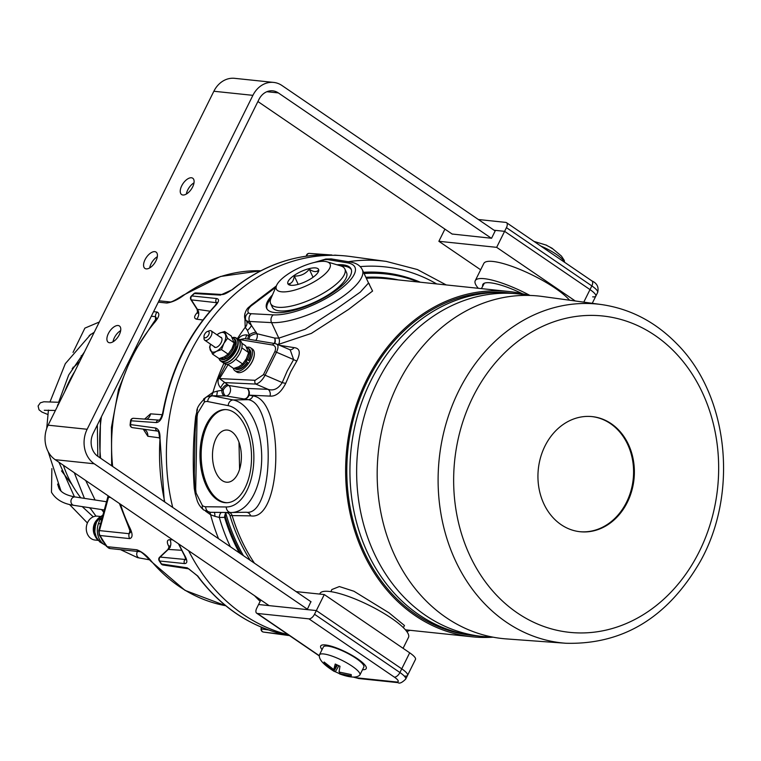 <?xml version="1.0" encoding="UTF-8"?>
<svg xmlns="http://www.w3.org/2000/svg" width="761" height="761" viewBox="0 0 761 761"><rect width="100%" height="100%" fill="white"/><g stroke="black" fill="none" stroke-linecap="round" stroke-linejoin="round"><path stroke-width="1.14" d="M203.625 398.992L212.928 392.343L217.332 391.116A5.65 0.637 93.4 0 1 216.485 395.787L212.671 395.863L233.17 399.953A56.466 31.239 88.9 0 1 261.698 458.893A56.466 31.239 88.9 0 1 231.515 512.524L246.117 512.239C274.074 516.557 276.243 403.796 248.267 399.668L226.055 395.948L211.254 395.73L206.431 396.995A5.65 4.528 62.2 0 0 204.357 402.084L197.622 413.271L197.07 416.885A5.65 0.809 -175.6 0 1 196.148 416.362L195.111 432.277L194.321 473.095L194.749 489.409L195.254 493.937L197.289 500.947C198.564 504.438 200.695 507.454 203.691 509.965L210.321 512.315A5.65 4.699 90.6 0 0 210.436 512.315L230.792 512.524M275.748 287.363L250.807 306.141C247.896 309.175 247.163 311.439 248.619 312.923A15.524 5.061 -25 0 0 251.301 313.713L273.266 314.873A50.816 16.561 -25 0 0 336.99 291.644A50.816 16.561 -25 0 0 347.444 262.84L328.324 259.691A5.65 4.823 99.4 0 1 331.501 258.959L325.784 259.044A5.65 3.577 81.3 0 0 324.376 259.796L316.234 262.05M248.619 312.923A5.65 5.27 129.1 0 0 245.946 320.381L251.434 325.385L256.952 333.718A5.65 4.233 -76.3 0 1 256.486 339.282A5.65 4.233 -76.3 0 1 255.744 340.414M241.085 554.084A178.264 148.157 -84 0 1 225.446 516.995L225.094 514.522L225.665 512.648L226.255 512.638A5.65 3.12 88.9 0 1 226.445 512.476M227.216 502.707A46.583 25.769 88.9 0 1 226.046 502.631A46.583 25.769 88.9 0 1 201.151 455.554A46.583 25.769 88.9 0 1 225.475 409.58M224.866 502.66A46.583 25.769 88.9 0 1 199.972 455.049A46.583 25.769 88.9 0 1 224.885 409.58A46.583 25.769 88.9 0 1 226.645 409.656A46.583 25.769 88.9 0 1 251.539 457.266A46.583 25.769 88.9 0 1 226.626 502.736A46.583 25.769 88.9 0 1 224.866 502.66M351.335 269.622A46.583 15.182 -25 0 0 343.487 266.036A46.583 15.182 -25 0 0 340.7 265.884M270.964 298.436A46.583 15.182 -25 0 0 266.997 308.995M272.505 294.868A46.583 15.182 -25 0 0 266.673 308.405A46.583 15.182 -25 0 0 274.835 312.581A46.583 15.182 -25 0 0 325.48 297.19A46.583 15.182 -25 0 0 351.087 268.994A46.583 15.182 -25 0 0 342.926 264.828A46.583 15.182 -25 0 0 336.971 264.771M217.332 391.116L223.211 390.012A5.65 3.12 88.9 0 0 226.055 395.948A5.65 4.157 99.1 0 0 230.279 391.734A5.65 4.157 99.1 0 0 228.804 385.504L247.182 388.433A5.65 4.661 -87.5 0 1 249.085 395.149A5.65 4.728 101.7 0 1 244.443 398.878A5.65 4.157 99.1 0 0 248.657 394.664A5.65 4.157 99.1 0 0 247.182 388.433L268.1 389.347C273.57 391.04 278.279 388.785 282.217 382.574A5.65 1.408 -159.6 0 0 285.775 383.24C281.142 392.305 275.882 396.595 269.984 396.101L249.085 395.149L252.918 395.929C284.956 399.439 282.597 521.542 250.626 515.853L232.162 515.597A5.65 1.408 -16.7 0 0 230.003 515.711A4.889 4.062 96 0 0 228.281 513.256A4.889 4.062 96 0 0 226.255 512.638M279.668 345.342L294.05 347.625C299.901 348.215 300.823 352.666 296.828 360.971L290.692 371.853L285.775 383.24M403.34 627.635L404.481 625.523L389.042 612.843L353.922 591.24L339.349 586.55L331.844 589.537L330.883 591.668M493.052 637.176A173.632 144.305 -84 0 1 472.191 636.805A173.632 144.305 -84 0 1 415.097 615.573A173.632 144.305 -84 0 1 353.713 413.328A173.632 144.305 -84 0 1 508.367 291.444A173.632 144.305 -84 0 1 528.857 295.411M368.762 283.425L372.586 291.044L348.557 309.432L311.373 333.394L277.898 344.581M288.2 634.703A191.981 159.553 -84 0 1 243.187 614.403A191.981 159.553 -84 0 1 188.604 550.707M172.718 507.435A191.981 159.553 -84 0 1 350.45 256.514L386.274 261.413A190.84 158.611 -84 0 0 348.281 261.727M225.446 516.995A5.65 1.408 -16.7 0 0 224.6 517.356L219.33 517.461L214.935 516.348L210.588 514.721L205.451 511.078M195.101 493.052L194.264 488.552C192.571 464.714 193.037 440.676 195.653 416.438L197.489 409.475M256.267 332.243A5.65 1.836 -25 0 0 249.18 334.821L247.458 330.436L245.204 327.316L244.766 313.884M257.465 300.272L276.376 285.917M254.44 563.188A173.632 144.305 96 0 1 232.162 515.597A5.65 4.766 90.6 0 0 230.06 512.752A5.65 4.766 90.6 0 0 229.651 512.514M250.331 560.391A174.383 144.932 -84 0 1 230.003 515.711M227.434 430.07A26.112 14.449 -91.1 0 0 226.445 430.022A26.112 14.449 -91.1 0 0 212.481 455.516A26.112 14.449 -91.1 0 0 226.436 482.198A26.112 14.449 -91.1 0 0 227.425 482.246A26.112 14.449 -91.1 0 0 241.389 456.752A26.112 14.449 -91.1 0 0 227.434 430.07M238.992 442.255L239.591 469.261M365.87 277.299A174.383 144.932 -84 0 1 398.412 279.924M363.996 273.285A178.264 148.157 -84 0 1 383.972 273.751L385.485 273.912A178.264 148.157 -84 0 1 418.398 282.017M228.072 364.681L219.549 378.578L227.653 384.657A5.65 2.816 -53.5 0 0 222.06 389.166L220.585 387.758C217.988 384.714 217.399 381.404 218.826 377.837L225.855 364.215M237.689 339.825C239.753 336.372 242.797 334.735 246.821 334.897L248.676 335.544A5.65 2.911 -57.9 0 0 247.953 339.14M238.602 339.615A5.65 2.987 -167.2 0 0 238.964 339.482L272.628 345.009A2.825 2.369 -80.7 0 1 275.092 343.591L244.604 338.588L238.887 339.806M269.984 396.101A5.65 4.661 -87.5 0 0 268.1 389.347L255.877 384.086A2.825 2.321 -87.2 0 1 255.106 380.3L219.549 378.578A5.65 0.618 -142 0 0 218.826 377.837M275.092 343.591L276.633 344.039M220.585 387.758A5.65 1.056 -59.8 0 1 224.466 382.574L255.877 384.086C259.244 383.202 262.317 380.243 265.104 375.221L282.217 382.574L287.306 370.816L293.632 359.582L290.217 349.87L276.681 344.058M296.828 360.971A5.65 1.141 -147.7 0 1 293.632 359.582L276.509 352.229C278.707 347.235 278.478 344.457 275.843 343.877M246.821 334.897A5.65 1.113 -62.2 0 0 245.727 338.769M294.05 347.625A5.65 4.747 -80.9 0 1 289.922 349.746M249.113 339.33A5.65 2.911 122.1 0 1 249.874 336.295L249.18 334.821A185.199 153.912 96 0 0 248.676 335.544L249.874 336.295A5.65 1.836 -25 0 1 256.952 333.718L274.645 338.046L278.811 338.15L305.142 329.285L335.468 309.651L360.286 292.119L368.533 282.997L362.303 269.66A56.466 18.397 155 0 1 332.509 303.116A56.466 18.397 155 0 1 271.563 322.616L249.598 321.465A21.175 6.897 155 0 1 248.961 321.408A21.175 6.897 155 0 1 245.946 320.381L244.975 318.907C243.625 315.587 245.955 309.061 249.018 307.044L251.815 304.581A5.65 3.025 52.4 0 1 253.004 304.21M197.07 416.885L195.691 489.275L196.1 492.985L202.378 505.542A5.65 4.319 127 0 0 203.691 509.965M239.373 552.905A179.273 148.994 -84 0 1 224.6 517.356A5.65 3.12 88.9 0 1 225.094 514.522M230.374 546.779A185.199 153.912 96 0 1 219.33 517.461A5.65 3.12 88.9 0 1 221.394 512.429M214.935 516.348A5.65 0.656 89.5 0 0 214.402 512.362M218.531 538.693A190.84 158.611 -84 0 1 210.588 514.721A5.65 4.109 116.7 0 0 209.598 512.286M224.628 395.977A5.65 3.12 88.9 0 1 221.774 390.041A185.199 153.912 96 0 1 222.06 389.166L223.211 390.012A5.65 2.816 126.5 0 1 228.804 385.504L227.653 384.657M210.864 395.749A5.65 4.271 72.2 0 0 212.928 392.343A190.84 158.611 -84 0 1 223.943 363.273M246.583 320.952A5.65 4.966 -54.6 0 1 245.204 327.316A190.84 158.611 -84 0 0 237.337 338.75M251.301 313.713A5.65 4.556 93 0 0 249.598 321.465L251.434 325.385A5.65 1.541 -45.6 0 1 247.458 330.436M255.002 302.678L276.053 286.659L251.815 304.581M274.74 343.534A5.65 4.585 -88.6 0 0 274.645 338.046A5.65 4.233 -76.3 0 1 274.255 343.458M195.691 489.275L194.749 489.409M243.406 555.663A178.264 148.157 -84 0 1 225.665 512.648M364.11 273.532A178.264 148.157 -84 0 1 385.485 273.912M113.028 341.794A9.883 5.013 124.3 0 1 114.397 337.684A9.883 5.013 124.3 0 1 120.666 330.597M119.296 334.716A9.883 5.013 -55.7 0 0 119.401 325.974A9.883 5.013 -55.7 0 0 108.366 333.565A9.883 5.013 -55.7 0 0 108.262 342.298A9.883 5.013 -55.7 0 0 119.296 334.716M149.698 267.92A9.883 5.013 124.3 0 1 151.068 263.801A9.883 5.013 124.3 0 1 157.337 256.723M155.967 260.833A9.883 5.013 -55.7 0 0 156.072 252.1A9.883 5.013 -55.7 0 0 145.037 259.691A9.883 5.013 -55.7 0 0 144.932 268.424A9.883 5.013 -55.7 0 0 155.967 260.833M186.369 194.045A9.883 5.013 124.3 0 1 187.739 189.927A9.883 5.013 124.3 0 1 194.007 182.84M192.638 186.959A9.883 5.013 -55.7 0 0 192.742 178.226A9.883 5.013 -55.7 0 0 181.708 185.817A9.883 5.013 -55.7 0 0 181.603 194.55A9.883 5.013 -55.7 0 0 192.638 186.959M307.406 609.219L94.221 463.772A25.408 21.118 -84 0 1 87.144 429.271L252.899 95.344A25.408 21.118 -84 0 1 273.637 82.416A25.408 21.118 -84 0 1 281.989 85.517L495.173 230.973M269.08 605.613L55.182 459.682A25.408 21.118 -84 0 1 48.105 425.18L213.86 91.253A25.408 21.118 -84 0 1 234.597 78.326L273.637 82.416M491.321 238.231L278.326 92.909A16.942 14.079 96 0 0 272.752 90.835A16.942 14.079 96 0 0 258.93 99.463L93.175 433.38A16.942 14.079 96 0 0 97.893 456.381L311.078 601.827M452.281 234.141L257.903 101.527M478.393 219.52L505.761 222.393A5.65 2.863 -55.7 0 1 506.493 222.65L591.896 280.914C597.071 283.263 598.983 287.116 597.642 292.462A16.942 3.853 -153.6 0 0 591.839 285.908L590.003 289.599A16.942 3.853 26.4 0 1 595.806 296.153A16.942 3.853 26.4 0 1 592.686 296.847M494.089 230.231L504.6 231.334L590.003 289.599A16.942 3.853 26.4 0 1 595.806 296.153L592.258 303.297M591.896 280.914A5.65 2.863 -55.7 0 1 591.839 285.908L506.436 227.644L504.6 231.334L590.003 289.599L583.773 302.146M506.436 227.644A5.65 2.863 -55.7 0 0 506.493 222.65M522.474 293.775A40.932 9.303 -153.6 0 0 490.36 282.807A40.932 9.303 -153.6 0 0 482.826 284.481A40.932 9.303 -153.6 0 0 482.674 286.269M529.97 295.439A49.408 11.234 -153.6 0 0 484.329 278.688A49.408 11.234 -153.6 0 0 475.235 280.714A49.408 11.234 -153.6 0 0 478.317 288.295M569.532 300.195A49.408 11.234 -153.6 0 0 534.45 276.091A49.408 11.234 -153.6 0 0 492.881 261.451A49.408 11.234 -153.6 0 0 483.796 263.477L475.235 280.714M480.657 269.794L438.878 241.294L496.657 247.344L575.268 300.976M452.101 234.017L491.558 238.26L495.468 230.374L504.6 231.334L496.657 247.344M444.919 229.118L438.878 241.294M319.687 594.075L319.991 593.456A49.408 11.234 26.4 0 1 329.075 591.43A49.408 11.234 26.4 0 1 381.033 611.692A49.408 11.234 26.4 0 1 408.495 637.395L403.083 648.315M404.433 676.082A16.942 3.853 -153.6 0 0 407.554 675.388L415.496 659.378A16.942 3.853 -153.6 0 0 409.694 652.824L324.291 594.56L296.086 591.611M353.684 677.071A11.291 2.568 -153.6 0 0 357.099 677.87L396.139 681.951A11.291 2.568 -153.6 0 0 394.35 677.128L308.947 618.864A5.65 2.863 -55.7 0 0 314.512 614.26L399.915 672.524A16.942 3.853 26.4 0 1 405.718 679.078L407.554 675.388A16.942 3.853 -153.6 0 0 401.751 668.833L316.348 610.569L307.216 609.609L310.888 601.704M268.005 604.881L267.71 605.471L258.569 604.519L260.823 599.982M407.554 675.388A16.942 3.853 -153.6 0 0 401.751 668.833L316.348 610.569L324.291 594.56M362.521 669.699A25.408 5.774 -153.6 0 0 366.222 668.586A25.408 5.774 -153.6 0 0 352.096 655.364A25.408 5.774 -153.6 0 0 325.375 644.947A25.408 5.774 -153.6 0 0 320.704 645.994A25.408 5.774 -153.6 0 0 322.055 649.618M308.947 618.864L257.418 613.461L319.192 655.611M314.512 614.26L316.348 610.569L258.569 604.519L256.733 608.21A5.65 2.863 -55.7 0 0 256.676 613.204A5.65 2.863 -55.7 0 0 257.418 613.461M545.827 244.956L551.953 248.172M552.619 248.79L550.764 247.706M564.348 262.117A22.583 5.137 -153.6 0 0 550.488 250.759A22.583 5.137 -153.6 0 0 540.757 246.031M319.439 654.879A22.583 5.137 26.4 0 1 319.487 654.802A22.583 5.137 26.4 0 1 339.596 659.188A22.583 5.137 26.4 0 1 360.029 674.36A22.583 5.137 26.4 0 1 359.943 674.883A22.583 5.137 26.4 0 1 359.905 674.969M340.215 672.305L339.71 673.628L351.259 675.939L351.24 674.598L339.691 672.163L339.054 671.687L339.996 666.246L335.23 664.039L333.851 669.271L336.676 664.781L333.242 670.622L334.326 671.478C323.339 664.638 318.393 659.074 319.487 654.802M339.71 673.628L339.073 673.514L339.71 673.628M340.1 673.894L339.073 673.514M337.427 665.133L333.879 671.097L339.083 673.475L339.606 672.134L339.073 673.504M319.458 654.85L323.358 647.002A22.583 5.137 26.4 0 1 344.685 651.873A22.583 5.137 26.4 0 1 363.948 666.484A22.583 5.137 26.4 0 1 363.815 667.083L359.924 674.931M333.213 669.157L324.081 662.003L324.1 663.345L333.242 670.622M324.1 663.345L324.614 662.479M335.335 671.687L338.864 665.78M327.04 646.032A23.715 5.394 26.4 0 1 326.127 645.043M363.701 663.697A23.715 5.394 26.4 0 1 362.36 663.573M329.209 645.651L328.895 646.27M329.646 645.756L329.342 646.355M204.405 337.57A3.7 1.874 -55.7 0 0 207.981 335.896A3.7 1.874 -55.7 0 0 208.79 331.644A3.7 1.874 -55.7 0 0 207.363 331.52A3.7 1.874 -55.7 0 0 203.996 336.457A3.7 1.874 -55.7 0 0 204.405 337.57M207.363 331.52L209.189 330.826A5.669 2.882 124.3 0 1 211.197 330.883A5.669 2.882 124.3 0 1 211.368 331.016A5.669 2.882 124.3 0 1 210.255 337.37A5.669 2.882 124.3 0 1 204.804 340.253A5.669 2.882 124.3 0 1 204.633 340.119A5.669 2.882 124.3 0 1 204.015 338.398L203.996 336.457M245.118 360.828L246.126 361.408A12.138 6.164 124.3 0 1 234.683 368.391A12.138 6.164 124.3 0 1 234.445 368.276L235.32 368.904A12.138 6.164 -55.7 0 0 235.891 369.209A12.138 6.164 -55.7 0 0 247.335 362.226L246.126 361.408M246.088 359.268L248.695 360.552L246.288 358.907M248.695 360.552L248.495 360.305A12.138 6.164 -55.7 0 0 249.009 348.842L247.801 348.024A12.138 6.164 124.3 0 1 247.296 359.487M238.241 339.368A13.907 7.058 124.3 0 1 238.345 339.435A13.907 7.058 124.3 0 1 239.705 341.09A13.907 7.058 124.3 0 1 235.12 356.548A13.907 7.058 124.3 0 1 222.669 362.407A13.907 7.058 124.3 0 1 222.573 362.341M238.345 339.435L240.153 340.671A13.907 7.058 124.3 0 1 241.513 342.326A13.907 7.058 124.3 0 1 236.928 357.784A13.907 7.058 124.3 0 1 224.485 363.644L222.669 362.407M241.817 347.815L248.628 352.638L245.641 345.827L241.836 343.23M227.482 364.272L233.637 368.476L238.849 366.707L242.626 363.967L246.345 358.792L248.628 352.638M236.252 358.593L235.301 359.63M242.626 363.967L236.024 359.458M210.559 344.181A11.291 5.736 -55.7 0 0 210.34 350.174A11.291 5.736 -55.7 0 0 212.623 352.086A11.291 5.736 -55.7 0 0 216.305 351.373A11.291 5.736 -55.7 0 0 223.82 343.487A11.291 5.736 -55.7 0 0 225.361 334.402A11.291 5.736 -55.7 0 0 219.396 333.204L224.609 331.463L231.211 335.962L234.15 342.821L231.848 348.966L228.119 354.141L224.343 356.852L219.13 358.593A13.622 6.916 -55.7 0 0 229.232 358.555A13.622 6.916 -55.7 0 0 237.832 343.553A13.622 6.916 -55.7 0 0 232.324 337.665M233.332 338.15A12.138 6.164 124.3 0 1 234.626 345.114A12.138 6.164 124.3 0 1 224.704 358.012L225.903 358.831L226.692 358.536L225.903 358.831A12.138 6.164 -55.7 0 0 235.834 345.932A12.138 6.164 -55.7 0 0 234.54 338.978L232.238 337.637A13.907 7.058 124.3 0 1 236.338 338.065A13.907 7.058 124.3 0 1 238.231 343.572A13.907 7.058 124.3 0 1 231.182 357.337A13.907 7.058 124.3 0 1 220.661 361.037A13.907 7.058 124.3 0 1 218.987 358.498M236.338 338.065L238.145 339.301A13.907 7.058 124.3 0 1 240.038 344.809A13.907 7.058 124.3 0 1 232.99 358.564A13.907 7.058 124.3 0 1 222.469 362.274L220.661 361.037M224.609 331.463L227.549 338.322L223.82 343.487L221.518 349.632L216.305 351.373L212.528 354.093L209.579 347.235L210.521 344.153M220.329 337.104A5.926 3.006 124.3 0 1 220.595 337.142A5.926 3.006 124.3 0 1 221.194 337.389A5.926 3.006 124.3 0 1 220.671 343.458A5.926 3.006 124.3 0 1 215.106 347.435A5.926 3.006 124.3 0 1 214.507 347.187A5.926 3.006 124.3 0 1 213.927 346.483M216.904 334.773L219.396 333.204A11.291 5.736 -55.7 0 0 216.952 334.802M234.15 342.821L227.549 338.322M228.119 354.141L221.518 349.632M219.13 358.593L212.528 354.093M222.764 357.461L223.192 358.583A12.138 6.164 124.3 0 1 219.958 358.393M224.828 359.496L220.852 359.03A12.138 6.164 -55.7 0 0 224.39 359.401L225.18 359.106L224.39 359.401L223.192 358.583M225.342 358.45L225.18 359.106M224.704 358.012L224.276 356.89M254.345 353.722A13.622 6.916 124.3 0 1 254.345 353.855A13.622 6.916 124.3 0 1 252.31 361.446A13.622 6.916 124.3 0 1 241.931 372.043A13.622 6.916 124.3 0 1 241.808 372.091M233.246 368.21A13.907 7.058 -55.7 0 0 234.93 370.769L236.738 372.005A13.907 7.058 -55.7 0 0 241.675 372.148A13.907 7.058 -55.7 0 0 252.262 361.323A13.907 7.058 -55.7 0 0 254.345 353.58A13.907 7.058 -55.7 0 0 252.414 349.033L250.607 347.796A13.907 7.058 -55.7 0 0 246.602 347.358M246.041 361.351A7.62 3.872 -55.7 0 0 246.945 359.801M234.93 370.769A13.907 7.058 -55.7 0 0 250.455 360.096A13.907 7.058 -55.7 0 0 250.607 347.796M480.438 293.955A172.214 143.125 96 0 0 349.946 468.072A172.214 143.125 96 0 0 475.463 635.73A172.214 143.125 -84 0 1 357.128 524.481A172.214 143.125 -84 0 1 511.344 293.175A172.214 143.125 96 0 0 480.438 293.955M518.051 293.879L508.215 292.842A172.214 143.125 96 0 0 477.318 293.622A172.214 143.125 96 0 0 346.826 467.749A172.214 143.125 96 0 0 472.334 635.406L482.17 636.434A172.214 143.125 -84 0 1 363.834 525.185A172.214 143.125 -84 0 1 518.051 293.879A172.214 143.125 -84 0 1 528.277 295.401M178.968 544.134A191.734 159.344 96 0 0 185.094 556.205C187.577 561.019 187.396 563.473 184.562 563.578L159.648 561.009A2.825 1.075 147.9 0 1 159.182 560.762A2.825 2.825 0 0 1 159.639 557.204A2.825 1.132 46.8 0 1 160.143 557.071L185.969 559.544M331.777 254.954A2.825 1.57 -87.3 0 0 331.758 254.954L331.777 254.954A191.734 159.344 96 0 0 232.571 289.56L220.386 295.106L194.378 293.537A190.745 158.526 96 0 0 191.82 295.943A2.825 2.388 95.9 0 0 191.353 299.882A2.825 1.084 147.4 0 1 190.887 299.644A2.825 2.825 0 0 1 191.315 296.077A2.825 1.122 46.3 0 1 191.82 295.943L216.723 298.54C219.463 299.216 219.063 301.565 215.515 305.57A2.825 1.056 -136.9 0 0 215.002 305.713C187.919 335.163 170.464 370.997 162.645 413.213C161.208 417.808 159.953 420.11 158.878 420.11L133.575 418.303A2.825 2.369 -85.9 0 1 133.689 418.312L158.982 420.129M183.858 295.201A168.742 140.233 96 0 1 260.814 270.773L220.509 276.481L182.868 295.411A5.65 2.53 54.6 0 1 183.858 295.201C177.95 299.663 172.262 302.279 166.792 303.03L158.317 302.146M169.323 547.292A168.742 140.233 -84 0 1 168.961 546.731C166.554 542.184 166.849 539.834 169.865 539.692L172.804 539.93M159.601 437.86L147.815 436.262L143.239 429.118M144.638 419.092L150.535 413.841L162.302 414.726M202.921 320L196.623 319.201C193.722 318.431 193.979 316.167 197.403 312.4A7.058 2.797 -133.8 0 0 197.898 312.41M111.658 465.78L111.439 427.378L118.526 389.584L132.576 354.369L152.866 323.558A5.65 1.96 39.5 0 1 153.941 323.263C159.068 317.375 160.152 313.627 157.185 312.039L153.589 311.668M130.416 532.434L129.113 533.699A5.65 4.69 96 0 0 129.684 538.617C132.966 537.627 132.833 533.632 129.265 526.622A5.65 1.855 -25.4 0 1 128.276 526.117L130.464 532.243M139.9 551.677L139.796 551.668C140.795 551.354 144.4 554.455 150.611 560.971L150.611 560.971A5.65 2.454 139.7 0 0 151.553 561.409C146.883 555.578 141.984 551.706 136.847 549.784A5.65 4.69 96 0 0 139.824 551.668L110.117 548.557L106.445 546.322A4.233 1.703 -35 0 0 107.177 546.674L136.847 549.784M307.644 255.972L306.788 255.905A2.825 2.369 94.1 0 1 309.432 253.403L329.941 254.878M215.515 305.57A191.734 159.344 96 0 0 163.092 413.223C161.827 419.092 159.572 422.222 156.319 422.583L131.025 420.785A2.825 2.369 -85.9 0 1 133.556 418.303A2.825 2.825 0 0 0 130.578 420.757L130.121 424.543L155.663 428.034C158.745 429.071 160.2 432.59 160.019 438.574L164.309 501.699M159.182 560.762L161.094 563.749A2.825 1.103 -33.2 0 0 161.551 563.987L187.292 567.849L197.803 576.048A2.825 1.161 143.6 0 1 197.346 575.82C220.956 607.259 250.379 626.902 285.622 634.75L289.76 635.606M197.803 576.048A191.734 159.344 96 0 0 285.689 634.76L263.477 632.077A190.745 158.526 96 0 0 264.048 632.153L288.552 635.492A2.825 2.378 -82.2 0 1 287.744 635.188M181.613 550.279L167.962 549.404L169.494 545.875L170.198 547.349M198.726 312.067L197.698 313.275L197.089 309.308L210.065 311.211M220.386 295.106A2.825 2.34 -86.5 0 1 221.965 294.507L195.958 292.937A2.825 2.34 -86.5 0 1 195.958 292.937A2.825 2.34 -86.5 0 0 194.378 293.537A2.825 1.141 -132.6 0 0 193.874 293.67L191.315 296.077M168.961 546.731A7.058 2.692 148 0 1 169.437 546.817M217.113 302.745L191.353 299.882L197.584 309.603A7.058 5.907 97.3 0 1 196.623 319.201M108.756 496.229A5.65 4.709 -81.3 0 1 108.557 497.199L108.091 496.438L108.519 497.199L99.444 530.598L129.113 533.699L129.998 530.455M155.529 319.886L155.453 316.662L156.405 318.022M263.477 632.077A2.825 1.57 98 0 1 263.468 632.068L263.468 632.068A2.825 1.57 98 0 1 263.458 632.068L264.048 632.153A190.745 158.526 96 0 1 263.477 632.077A2.825 2.378 -82.2 0 1 261.508 628.976L268.5 629.927M169.865 539.692A7.058 5.907 -85.4 0 1 168.504 549.223L160.143 557.071A2.825 2.388 -84.1 0 0 159.648 561.009A190.745 158.526 96 0 0 161.551 563.987A2.825 2.35 98.5 0 0 162.987 564.985A2.825 2.35 98.5 0 0 163.035 564.995L188.766 568.838L197.346 575.82M331.758 254.954A2.825 1.57 -87.3 0 0 331.739 254.954C295.715 253.613 262.488 265.189 232.086 289.684L232.086 289.684C227.092 293.147 223.715 294.754 221.965 294.507L221.965 294.507M232.571 289.56A2.825 1.199 -129.3 0 0 232.086 289.684M130.578 420.757L131.025 420.785A190.745 158.526 96 0 0 130.569 424.59A2.825 2.369 97.8 0 0 132.557 427.663L157.641 431.097C158.554 430.945 159.201 433.418 159.572 438.507M185.094 556.205A2.825 1.008 151 0 1 184.628 555.958L185.969 559.811L186.274 559.345M102.412 517.052L99.948 519.373L98.454 523.597A16.942 14.079 96 0 0 105.855 545.475M101.384 538.636A16.942 14.079 96 0 0 103.648 542.193M99.948 519.373L101.641 519.877M101.422 516.167A13.907 11.558 96 0 0 93.869 527.516A13.907 11.558 96 0 0 98.388 540.481M100.766 516.51L97.513 516.167A11.995 9.969 96 0 0 91.377 517.889A11.995 9.969 96 0 0 86.459 530.845A11.995 9.969 96 0 0 95.011 540.034L98.264 540.377M96.847 519.982A11.995 9.969 96 0 0 95.154 536.163M492.491 637.062A172.214 143.125 -84 0 1 482.17 636.434M424.686 599.449A172.214 143.125 -84 0 1 390.964 399.801A172.214 143.125 -84 0 1 542.298 296.476L601.428 304.552A170.34 141.565 -84 0 0 451.749 406.755A170.34 141.565 -84 0 0 485.099 604.234A170.34 141.565 -84 0 0 565.956 643.264L506.426 638.917A172.214 143.125 -84 0 1 424.686 599.449M591.792 416.571A57.874 48.105 -84 0 1 617.628 429.68A57.874 48.105 -84 0 1 629.299 495.858A57.874 48.105 -84 0 1 579.739 531.682M618.408 429.756A57.874 48.105 -84 0 1 630.003 496.162A57.874 48.105 -84 0 1 580.129 531.73A57.874 48.105 -84 0 1 553.903 518.574A57.874 48.105 -84 0 1 542.308 452.177A57.874 48.105 -84 0 1 592.182 416.609A57.874 48.105 -84 0 1 618.408 429.756M317.841 272.695L318.402 270.184C316.519 272.333 313.484 272.01 309.289 269.232C305.494 273.95 300.509 276.233 294.317 276.062C293.537 281.104 291.577 283.691 288.457 283.853L291.006 285.308M293.87 275.625A16.942 5.517 -25 0 0 289.637 285.061A16.942 5.517 -25 0 0 312.609 277.594A16.942 5.517 -25 0 0 318.45 271.61A16.942 5.517 -25 0 0 311.506 268.138A16.942 5.517 -25 0 0 293.87 275.625M319.63 278.326A29.641 9.655 -25 0 0 327.04 261.822A29.641 9.655 -25 0 0 286.84 274.892A29.641 9.655 -25 0 0 276.614 285.365A29.641 9.655 -25 0 0 288.761 291.434A29.641 9.655 -25 0 0 319.63 278.326M327.04 261.822L340.633 265.865A40.932 13.337 155 0 1 344.847 268.966A40.932 13.337 155 0 1 330.398 288.657A40.932 13.337 155 0 1 270.659 303.601A40.932 13.337 155 0 1 270.983 298.369L276.614 285.365M270.659 303.601L272.352 307.225A40.932 13.337 -25 0 0 332.091 292.281A40.932 13.337 -25 0 0 346.54 272.6L344.847 268.966M313.047 277.28L309.289 269.232M298.198 284.367L294.317 276.062M202.378 505.542A15.524 8.59 -91.1 0 0 205.679 506.759A5.65 4.699 90.6 0 0 208.086 511.601A5.65 4.699 90.6 0 0 210.321 512.315L231.515 512.524A56.466 31.239 88.9 0 1 231.021 512.524A5.65 4.699 -89.4 0 1 230.906 512.524A5.65 4.699 -89.4 0 1 228.661 511.811A5.65 4.699 -89.4 0 1 226.255 506.969A50.816 28.109 -91.1 0 0 253.86 459.102A50.816 28.109 -91.1 0 0 228.195 405.651L207.696 401.561A15.524 8.59 -91.1 0 0 207.249 401.494A15.524 8.59 -91.1 0 0 204.357 402.084M211.254 395.73A21.175 11.71 88.9 0 1 212.053 395.768A21.175 11.71 88.9 0 1 212.671 395.863A5.65 4.671 101.3 0 0 207.696 401.561M328.324 259.691A15.524 5.061 -25 0 0 327.886 259.634A15.524 5.061 -25 0 0 324.376 259.796M508.367 291.444L386.559 278.688A173.632 144.305 96 0 0 366.326 278.279M260.148 601.342A190.84 158.611 -84 0 1 254.545 595.701M363.539 272.295A179.273 148.994 -84 0 1 420.338 282.226M436.7 283.939A185.199 153.912 96 0 0 360.229 266.626M272.628 345.009C275.549 345.865 276.281 348.1 274.816 351.706L263.411 374.707L255.106 380.3M274.816 351.706A2.825 0.637 -153.6 0 1 276.509 352.229L265.104 375.221A2.825 0.637 26.4 0 0 263.411 374.707M278.402 344.59A5.65 4.585 -88.6 0 0 278.811 338.15L271.563 322.616A5.65 4.556 93 0 1 273.266 314.873M252.918 395.929A5.65 4.728 101.7 0 1 248.267 399.668L233.17 399.953A5.65 4.671 101.3 0 0 228.195 405.651M205.679 506.759L226.255 506.969M246.355 512.248A5.65 4.766 -89.4 0 1 250.626 515.853M195.653 416.438A5.65 0.485 -171.3 0 0 196.138 416.438M250.807 306.141A5.65 4.052 -135.8 0 0 249.018 307.044M347.444 262.84A5.65 4.823 -80.6 0 1 350.621 262.107C356.348 263.04 360.248 265.551 362.303 269.66M196.148 416.362L196.833 411.891A5.65 1.969 13.2 0 0 197.622 413.271M196.1 492.985A5.65 1.37 169.4 0 0 195.254 493.937M252.899 95.344L213.86 91.253M87.144 429.271L48.105 425.18M94.221 463.772L55.182 459.682M278.326 92.909L266.873 91.71M394.35 677.128A5.65 2.863 124.3 0 0 399.915 672.524L409.694 652.824M357.099 677.87A5.65 4.69 -84 0 0 358.954 678.555L397.993 682.646A5.65 4.69 -84 0 1 396.139 681.951M340.062 649.789A17.998 4.09 26.4 0 1 348.367 653.67A17.998 4.09 26.4 0 1 351.496 655.468M247.23 347.72A12.138 6.164 124.3 0 1 247.801 348.024L246.688 347.501M231.801 349.061A11.291 5.736 -55.7 0 0 233.456 344.914M158.992 300.795L169.969 301.946A5.65 4.69 96 0 0 166.792 303.03M129.684 538.617L100.014 535.506A168.742 140.233 96 0 0 107.177 546.674A5.65 4.69 96 0 0 110.145 548.557A5.65 4.69 96 0 0 110.231 548.567M197.403 312.4A168.742 140.233 -84 0 1 197.908 311.915M153.941 323.263A168.742 140.233 96 0 0 112.647 466.445M120.466 504.22A168.742 140.233 96 0 0 129.265 526.622M151.553 561.409A168.742 140.233 96 0 0 225.732 605.737L184.999 590.355L150.611 560.971M101.432 416.743A139.824 116.205 96 0 0 100.614 458.246M160.019 438.574A191.734 159.344 96 0 0 164.785 502.022M184.562 563.578A2.825 2.388 -84.1 0 1 185.056 559.649L185.855 558.897M216.818 303.344L216.267 302.478A2.825 2.388 95.9 0 1 216.723 298.54M110.649 497.523L108.557 497.199A5.65 4.747 -83.7 0 0 108.709 496.201M157.185 312.039A5.65 4.69 -84 0 0 155.453 316.662L151.325 316.224M98.73 530.731L99.444 530.598A5.65 4.69 96 0 0 100.014 535.506A4.233 1.56 149.7 0 1 99.282 535.135L98.702 530.655L108.138 495.811M261.708 627.321L261.061 628.938L261.28 627.14M157.651 431.097L132.557 427.663M147.815 436.262A7.058 5.86 97.8 0 0 143.781 429.194M150.535 413.841A7.058 5.86 -85.8 0 1 146.673 419.235M187.292 567.849A2.825 2.35 98.5 0 0 188.766 568.838M156.319 422.583A2.825 2.369 -85.9 0 1 158.878 420.11M155.663 428.034A2.825 2.369 97.8 0 0 157.641 431.097M102.497 516.738A4.233 1.817 -128.7 0 0 101.603 516.453A4.233 1.817 -128.7 0 0 100.842 516.633L96.59 521.97L94.868 527.782L94.897 532.262L96.333 537.218L99.729 541.889L104.314 544.619M106.588 501.756L75.187 496.962A4.233 3.586 98.7 0 0 71.572 498.94A4.233 3.586 98.7 0 0 71.467 503.525A4.233 3.586 98.7 0 0 73.903 505.342C63.315 503.906 55.838 499.539 51.472 492.243L51.881 468.586M58.987 403.244A4.233 3.605 95.6 0 0 57.465 405.908A4.233 3.605 95.6 0 0 57.389 406.479M137.522 551.43A4.233 3.529 100 0 0 139.396 558.013A4.233 3.529 100 0 0 139.539 558.041A4.233 3.529 100 0 0 139.672 558.06M98.454 523.597L100.566 523.815M94.973 523.302A12.138 10.093 96 0 0 94.003 532.529M497.532 596.215A159.049 132.186 -84 0 1 487.649 372.595A159.049 132.186 -84 0 1 674.779 352.124A159.049 132.186 -84 0 1 684.662 575.744A159.049 132.186 -84 0 1 497.532 596.215M484.338 283.206L481.399 288.619M406.84 631.592L410.046 630.298M446.222 284.937L417.37 269.537L386.274 261.413M472.191 636.805L405.413 629.813M290.217 349.87L289.58 349.708M368.533 282.997L369.446 284.157M314.341 262.459L325.784 259.044M331.501 258.959L350.621 262.107M196.833 411.891C196.414 408.257 199.62 403.292 206.431 396.995M597.642 292.462L595.806 296.153M397.993 682.646C399.554 683.835 402.131 682.646 405.718 679.078M358.954 678.555L353.018 677.043M256.676 613.204L319.163 655.83M552.001 248.2L561.418 256.057L564.234 260.319L564.576 262.279M534.022 241.427L546.655 245.232M339.53 673.894C350.174 677.775 356.976 678.108 359.943 674.883M333.832 669.309L336.685 664.781M329.152 645.632L328.847 646.26M361.399 661.642L361.085 662.27M204.804 340.253L215.373 347.463M211.197 330.883L221.765 338.093M235.32 368.904L236.005 369.275C239.791 370.226 243.672 367.972 247.648 362.502M249.009 348.842C251.634 351.202 251.577 355.121 248.818 360.581M234.54 338.978L236.081 346.36C234.331 352.058 231.106 356.243 226.417 358.897M220.852 359.03L219.939 358.402M334.64 255.125L339.615 255.487M159.639 557.204L167.962 549.404M197.089 309.308L190.887 299.644M99.919 457.77L100.49 418.645M106.445 546.322L99.282 535.135M170.026 301.946L169.95 301.946C170.959 302.412 175.268 300.234 182.868 295.411M128.276 526.117L119.41 503.506M152.866 323.558L156.433 318.355M144.761 429.642L142.906 428.995M161.094 563.749A2.825 2.825 0 0 0 162.997 564.985M261.061 628.938A2.825 2.825 0 0 0 263.468 632.068M309.318 253.394A2.825 2.825 0 0 0 306.341 255.867M309.337 253.394L329.979 254.878M195.948 292.937A2.825 2.825 0 0 0 193.874 293.67M217.399 303.04L217.208 302.421L215.002 305.713M130.121 424.543A2.825 2.825 0 0 0 132.49 427.653M178.454 543.782L184.628 555.958M94.24 332.243L89.208 335.563M99.32 322.008L84.89 328.124L73.037 352.41M73.123 367.144L73.17 367.63M81.256 355.672L81.161 358.593M57.598 484.072L58.92 488.22C60.994 492.51 66.416 495.421 75.187 496.962M103.001 514.902L100.842 516.633M104.343 509.984L73.903 505.342M97.808 456.324L97.341 424.98M95.991 516.148L89.969 507.787M84.423 498.379L74.302 472.724M103.724 512.258L101.594 509.566M95.077 500.006L85.698 480.505M50.083 401.665L65.313 363.682L90.882 334.203M87.401 522.978L69.517 504.476M60.994 490.988L48.143 451.596M46.716 428.472L48.438 410.093M93.27 516.824L82.217 506.607M74.464 496.847L58.92 462.222M58.645 402.227L68.699 374.983L84.481 351.896M72 484.586L61.489 470.869M72.19 368.676L79.667 361.599M55.41 410.455L44.29 410.284M59.463 402.303L43.824 401.779L40.333 402.826L38.088 406.022L39.02 409.808L41.893 412.043L47.791 414.479M149.613 559.83L137.56 557.642L120.495 549.642M74.721 371.558A110.107 110.107 0 0 0 64.704 391.734M63.401 465.285A110.107 110.107 0 0 0 80.809 497.827M89.475 507.711A110.107 110.107 0 0 0 90.778 509.014M94.488 534.45L95.838 521.523M565.956 643.264C623.116 644.729 667.911 617.428 700.339 561.352C738.817 492.738 728.505 395.083 676.643 343.611C655.202 321.741 630.127 308.728 601.428 304.552"/></g></svg>
